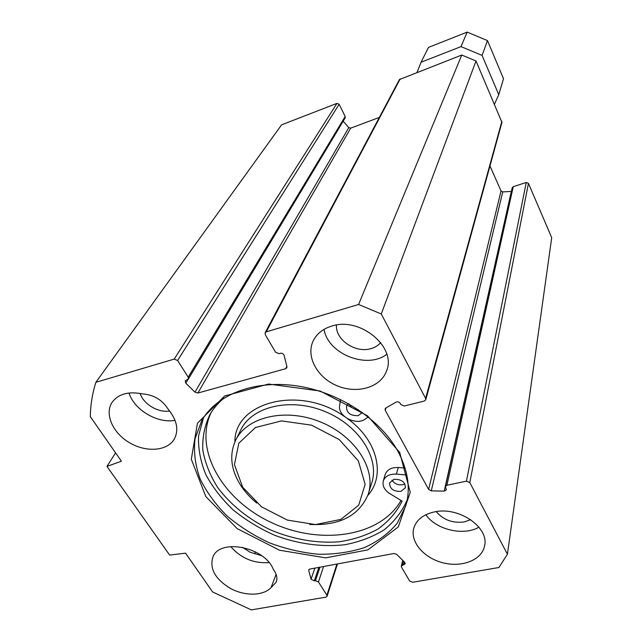 <?xml version="1.0" encoding="UTF-8"?>
<svg xmlns="http://www.w3.org/2000/svg" width="642" height="642" viewBox="0 0 642 642"><rect width="100%" height="100%" fill="white"/><g stroke="black" fill="none" stroke-linecap="round" stroke-linejoin="round"><path stroke-width="0.96" d="M425.782 399.685L501.94 122.381L476.019 60.99L461.767 55.035L399.428 79.56L265.146 332.692L266.261 331.842L358.581 304.493L381.268 313.97L425.598 398.401L425.758 399.781L424.258 401.065L404.291 406.001L400.817 404.548L400.167 403.345C399.099 401.9 397.735 401.499 396.09 402.133L385.89 407.967L385.096 408.874L385.256 410.326L428.623 489.421L431.263 490.865L444.208 491.13L446.359 489.854L445.428 486.484L446.904 485.256L466.429 481.163L469.792 482.567L507.413 554.223L498.89 567.512L412.71 582.27L409.628 580.986L401.491 567.095L401.314 566.043L405.214 563.788L404.693 562.288L396.684 554.359L393.907 553.508L309.885 569.045L308.754 569.863L308.73 570.577L311.065 579.172L314.275 580.882L315.439 580.673L318.44 581.925L326.89 595.214L327.075 596.306L325.927 597.132L251.359 609.9L212.622 591.964L185.562 553.163L169.649 555.081L106.965 466.405L121.418 461.229L90.289 416.61C90.522 404.877 92.384 393.442 95.883 382.303L174.231 359.095L177.593 360.499L339.153 104.285L336.97 103.378L281.581 124.837L95.883 382.303M489.966 165.957L501.017 190.939L502.726 191.918L511.425 191.412M445.428 486.484L512.252 187.721L513.263 186.686L526.263 182.456L466.429 481.163M507.413 554.223L551.711 237.684L528.446 183.363L526.263 182.456M339.153 104.285L345.187 116.475L345.155 117.919L188.339 379.077L188.202 377.175L177.593 360.499M343.181 121.21L348.791 127.614L350.692 128.143L379.342 117.414M203.506 417.725L198.547 435.95C198.105 448.846 200.553 461.783 205.913 474.767C212.783 487.455 221.923 499.219 233.319 510.053C245.758 520.108 259.512 528.502 274.591 535.235C297.752 543.975 322.148 547.321 344.842 544.729C359.52 541.936 372.625 536.969 384.157 529.819C394.461 521.513 402.157 511.513 407.229 499.821M397.888 451.262C408.103 470.401 410.752 488.546 405.832 505.687L397.213 523.262C388.643 533.478 377.737 541.575 364.495 547.562C350.275 552.192 334.98 554.423 318.617 554.255C302.021 552.714 285.674 548.926 269.56 542.891C253.959 535.677 239.827 526.729 227.156 516.048C215.64 504.572 206.628 492.181 200.103 478.884C195.248 465.338 193.555 451.976 195.024 438.799L201.821 420.462C216.715 394.469 254.593 379.655 296.789 385.882C338.952 392.085 380.208 419.074 397.888 451.262M399.693 452.417L367.465 415.759L320.101 391.002L268.541 384.036L224.628 395.994L197.447 423.247L191.3 459.231L205.817 496.571L237.187 528.623L279.495 550.218L325.63 557.858L367.834 549.897L398.305 526.938L410.246 492.334L399.693 452.417M286.83 366.237L285.65 368.717L286.813 367.818L286.926 366.622L284.077 355.339C283.395 353.734 282.159 353.044 280.361 353.293L279.029 353.67L275.554 352.217L265.25 334.634L265.146 332.692M285.65 368.717L197.888 393.032L194.999 392.158L185.795 383.178L185.233 380.762L188.339 379.077M331.705 326.096C360.162 316.402 397.181 347.442 386.436 371.22C380.449 387.583 356.88 394.204 337.066 385.762C317.14 377.592 305.552 356.294 313.304 340.669C316.867 333.623 323.006 328.768 331.705 326.096M434.265 511.947C458.597 506.177 489.501 527.315 484.549 545.981C481.885 560.049 461.975 567.777 442.916 562.785C423.808 558.018 409.901 541.776 413.785 528.149C416.393 519.851 423.222 514.451 434.265 511.947M168.196 409.243C177.031 420.093 179.03 430.092 174.199 439.232C167.097 451.27 145.806 452.642 129.162 442.523C112.398 432.596 104.165 413.384 112.406 401.884C118.746 393.835 128.769 391.179 142.468 393.907C153.743 394.774 162.322 399.886 168.196 409.243M271.068 587.582C263.34 595.945 245.22 596.314 230.799 588.642C215.19 579.22 209.252 568.611 212.983 556.807C220.182 538.02 265.034 547.177 273.323 569.43C276.71 573.932 277.665 578.193 276.172 582.198L271.068 587.582L276.116 574.381M106.965 466.405L115.576 452.851M425.871 514.723C436.103 529.738 463.492 536.255 478.956 527.178M436.255 511.61C443.277 519.948 452.626 523.39 464.278 521.93L470.674 519.667M324.05 329.354C327.982 354.055 366.983 369.567 386.805 354.28M336.464 325.037C335.148 339.642 355.459 353.469 370.891 348.63C374.944 347.491 378.218 345.484 380.706 342.603M230.719 546.551C240.862 558.219 253.654 563.58 269.086 562.625M242.499 547.281L249.907 552.12L261.687 555.715M129.058 392.992C134.05 409.837 157.611 423.76 175.049 420.333M140.133 393.418C143.415 404.171 158.438 413.079 169.657 411M358.581 304.493L461.767 55.035M381.268 313.97L476.019 60.99M394.036 479.317C401.499 479.165 405.271 481.982 405.367 487.792L400.857 491.419C393.369 491.547 389.614 488.69 389.598 482.872L394.036 479.317M391.957 480.104C394.381 483.771 397.96 485.32 402.686 484.75L404.861 483.924M362.385 412.485L358.188 415.671C350.059 415.839 346.182 412.621 346.56 406.001L348.486 403.641M349.007 403.938C350.781 407.437 353.854 409.331 358.228 409.604M385.2 474.558L385.32 474.157C387.246 469.495 391.556 467.28 398.265 467.512L405.062 468.058M406.827 474.968L396.379 474.125C389.622 473.876 385.28 476.091 383.346 480.762C382.159 485.665 384.325 489.966 389.863 493.658L402.141 501.145C396.579 512.131 388.562 521.408 378.066 528.992C366.438 535.412 353.381 539.689 338.904 541.824C316.602 543.469 292.953 539.328 270.836 530.043C249.208 519.747 230.695 504.989 217.67 487.487C210.078 475.433 205.135 463.043 202.84 450.331C202.206 437.708 204.549 425.815 209.854 414.66C213.441 408.4 218.224 402.831 224.202 397.936M211.041 412.686C193.419 450.644 223.544 500.904 272.248 522.933C320.687 545.499 380.489 536.776 401.025 500.463M340.533 399.485L339.65 405.527C337.435 416.225 356.374 426.047 365.442 418.937L368.267 416.947M242.676 487.198L234.442 464.599L238.8 443.261L255.46 427.524L281.477 420.911L311.555 425.164L339.169 439.529L358.316 460.812L365.137 484.333L358.717 505.174L340.886 519.386L315.479 524.578L287.335 520.084L261.519 506.843L242.676 487.198M309.669 524.434C339.361 525.862 358.822 515.951 368.043 494.709C376.814 470.265 355.973 436.616 321.273 422.284C286.693 407.67 247.692 416.329 236.007 439.553C229.098 454.022 230.63 469.254 240.614 485.248C244.843 491.764 250.22 497.702 256.76 503.079M494.492 104.116L498.762 94.687L482.078 55.413L461.004 46.617L421.064 62.234L417.059 72.353M498.762 94.687L503.513 78.749L487.487 40.59L467.159 32.1L428.495 47.412L421.064 62.234M461.004 46.617L467.159 32.1M482.078 55.413L487.487 40.59M501.017 190.939L428.623 489.421M386.051 407.879L385.256 410.326M254.633 553.821L255.452 551.863M266.261 331.842L400.215 78.878M336.97 103.378L174.231 359.095M469.792 482.567L528.446 183.363M513.263 186.686L446.904 485.256M501.875 121.346L425.598 398.401M350.692 128.143L197.888 393.032M348.791 127.614L194.999 392.158M188.066 379.39L185.795 383.178M345.187 116.475L188.202 377.175M511.313 191.42L444.208 491.13M502.726 191.918L431.263 490.865M336.914 564.045L326.89 595.214M323.6 566.509L318.44 581.925M404.556 562.151L403.89 564.808M403.593 561.204L402.63 565.032M320.013 567.175L315.439 580.673M318.857 567.384L314.275 580.882M314.869 568.122L311.065 579.172M309.163 569.334L308.73 570.577M396.379 474.125L398.265 467.512M234.884 441.889C234.314 402.053 299.838 384.727 344.481 416.538M347.651 418.769C377.705 440.26 385.834 475.594 367.778 495.455M236.007 439.553L241.175 429.137C252.812 406.017 291.372 397.31 325.486 411.731C359.721 425.871 380.224 459.247 371.509 483.587L368.628 492.823M406.651 502.574L405.832 505.687M484.549 545.981L484.726 544.922M386.436 371.22L386.909 369.824M174.199 439.232L174.544 438.63M337.467 563.941L327.075 596.306M402.743 560.362L401.314 566.043M383.346 480.762L385.32 474.157"/></g></svg>
